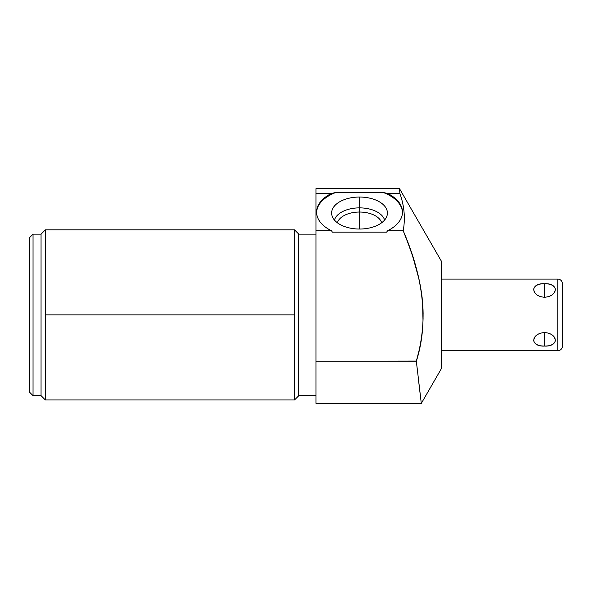 <?xml version="1.0" encoding="UTF-8"?>
<svg xmlns="http://www.w3.org/2000/svg" width="592" height="592" viewBox="0 0 592 592"><rect width="100%" height="100%" fill="white"/><g stroke="black" fill="none" stroke-linecap="round" stroke-linejoin="round"><path stroke-width="0.89" d="M557.819 293.425L557.819 350.701L441.314 350.701L441.314 261.057L441.314 368.742L421.304 403.396L441.314 368.742L441.314 261.057L399.482 188.604L399.911 193.547L399.482 188.604L441.314 261.057L441.314 279.106L557.819 279.106L557.819 350.701L441.314 350.701L557.819 350.701A4.581 4.581 0 0 0 562.4 346.12A4.581 4.581 0 0 1 557.819 350.701L557.819 279.106L441.314 279.106L557.819 279.106A4.581 4.581 0 0 1 562.4 283.686A4.581 4.581 0 0 0 557.819 279.106A4.581 4.581 0 0 1 562.4 283.686L562.4 346.12L562.4 283.686M407.629 242.084L403.226 230.806C420.853 271.499 430.199 317.904 416.346 361.194L421.304 403.396L315.987 403.396L315.987 361.194L416.346 361.194L421.304 403.396L416.346 361.194L418.514 352.684L416.346 361.194C430.199 317.904 420.853 271.499 403.226 230.806L407.496 241.728M413.112 257.786L418.892 278.78M420.276 285.47L420.764 288.156M421.852 295.364L422.185 298.124M422.562 301.942L423.006 320.938M422.777 325.06L422.562 327.842M421.852 334.458L421.356 337.988M420.557 342.835L420.194 344.788M416.59 363.37L417.471 371.132M419.684 390.047L421.03 401.154M331.683 193.429L335.731 192.518A42.957 24.642 180 0 0 316.572 212.565A42.957 24.642 180 0 1 335.731 192.518L331.261 193.547A42.957 24.642 0 0 0 316.565 212.099A42.957 24.642 0 0 0 331.35 230.702L315.987 230.702L315.987 193.547L331.261 193.547A42.957 24.642 0 0 0 331.35 230.702L315.987 230.806L331.498 230.806A74.895 42.957 90 0 0 332.423 232.153L386.62 232.153A74.895 42.957 90 0 0 387.545 230.806L403.211 230.702C405.439 218.367 404.336 205.979 399.911 193.547L399.482 188.604L399.911 193.547L387.782 193.547L383.305 192.518L387.782 193.547L383.305 192.518L335.731 192.518L331.261 193.547L315.987 193.547L315.987 188.604L399.482 188.604L399.911 193.547C404.336 205.979 405.439 218.367 403.211 230.702L387.693 230.702A42.957 24.642 0 0 0 402.479 212.099A42.957 24.642 0 0 0 387.782 193.547L399.911 193.547L399.482 188.604L441.314 261.057M421.304 403.396L441.314 368.742M421.127 401.938L418.566 380.552L421.127 401.938M420.179 344.855L420.549 342.872M421.349 338.039L421.852 334.421M422.555 327.894L422.777 325.112M422.977 321.537L423.095 317.978M423.117 313.568L423.028 309.586M422.792 304.947L422.547 301.75M422.148 297.791L422 296.548M420.727 287.956L420.224 285.166M414.259 261.449L412.587 256.166M315.987 193.547L315.987 230.702L315.987 193.547C315.987 186.991 315.987 186.991 315.987 193.547C315.987 186.991 315.987 186.991 315.987 193.547L332.6 193.199M316.572 212.565A42.957 24.642 180 0 1 335.731 192.518L383.305 192.518A42.957 24.642 180 0 1 402.471 212.565A42.957 24.642 180 0 0 383.305 192.518L383.971 192.652M383.424 192.541L387.782 193.547A42.957 24.642 180 0 1 387.693 230.702L387.545 230.806A74.895 42.957 90 0 1 386.62 232.153L332.423 232.153L386.62 232.153A74.895 42.957 90 0 0 387.545 230.806L387.693 230.702A42.957 24.642 0 0 0 387.782 193.547L387.656 193.51M359.522 197.04A27.898 15.999 0 0 0 331.624 213.039A27.898 15.999 0 0 0 359.522 229.037A27.898 15.999 0 0 0 387.412 213.039A27.898 15.999 0 0 0 359.522 197.04A27.898 15.999 0 0 0 331.934 215.421A27.898 15.999 0 0 0 359.522 229.037A27.898 15.999 0 0 0 387.101 215.421A27.898 15.999 0 0 0 359.522 197.04L359.522 207.873L359.522 197.04A27.898 15.999 0 0 0 335.361 221.038A27.898 15.999 0 0 0 383.675 221.038A27.898 15.999 0 0 0 359.522 197.04L359.522 207.873A25.449 14.593 180 0 1 384.608 220.032A25.449 14.593 0 0 0 359.522 207.873L359.522 212.04A22.452 12.876 180 0 1 381.662 222.77A22.452 12.876 0 0 0 359.522 212.04L359.522 207.873A25.449 14.593 0 0 0 334.428 220.032A25.449 14.593 180 0 1 359.522 207.873A25.449 14.593 0 0 0 334.428 220.032M416.391 361.039L315.987 361.194L315.987 230.806L331.498 230.806A74.895 42.957 90 0 0 332.423 232.153A74.895 42.957 90 0 1 331.498 230.806L331.35 230.702A42.957 24.642 180 0 1 331.261 193.547L331.809 193.392M331.35 230.702L315.987 230.702L315.987 361.194L416.346 361.194C421.963 341.547 424.079 322.3 422.681 303.444C420.675 281.067 415.658 261.953 403.226 230.806L403.211 230.702C405.439 218.367 404.336 205.979 399.911 193.547L399.918 193.562M315.987 234.143L298.805 234.143L315.987 234.143L298.805 234.143L298.805 395.663L315.987 395.663L298.805 395.663L298.805 234.143L294.513 229.844L298.805 234.143L298.805 395.663L298.805 234.143L294.513 229.844L294.513 399.963L294.513 314.9L45.355 314.9L294.513 314.9L45.355 314.9L45.355 229.844L45.355 399.963L45.355 314.9L45.355 399.963L41.055 395.663L41.055 234.143L45.355 229.844L41.055 234.143L33.034 234.143L29.6 237.577L29.6 392.23L33.034 395.663L41.055 395.663L45.355 399.963L294.513 399.963L298.805 395.663L294.513 399.963L298.805 395.663L315.987 395.663M29.6 392.23L29.6 237.577L33.034 234.143L33.034 395.663L29.6 392.23L33.034 395.663L33.034 234.143L41.055 234.143L41.055 395.663L33.034 395.663L41.055 395.663L45.355 399.963M384.526 192.763L386.191 193.133M337.381 222.77A22.452 12.876 180 0 1 359.522 212.04A22.452 12.876 0 0 0 337.381 222.77A22.452 12.876 180 0 1 359.522 212.04L359.522 207.873A25.449 14.593 0 0 1 384.608 220.032M544.529 332.519C530.232 333.74 530.232 346.919 544.529 346.068C558.826 346.919 558.826 333.74 544.529 332.519C537.758 333.148 534.147 335.923 533.695 340.851C535.072 344.396 538.683 346.135 544.529 346.068L544.529 332.519L544.529 346.068C550.375 346.135 553.986 344.396 555.363 340.851C554.911 335.923 551.3 333.148 544.529 332.519C558.826 333.74 558.826 346.919 544.529 346.068C530.232 346.919 530.232 333.74 544.529 332.519L544.529 346.068M544.529 297.28C558.826 296.059 558.826 282.887 544.529 283.738C530.232 282.887 530.232 296.059 544.529 297.28C551.3 296.651 554.911 293.876 555.363 288.955C553.986 285.411 550.375 283.672 544.529 283.738L544.529 297.28L544.529 283.738C538.683 283.672 535.072 285.411 533.695 288.955C534.147 293.876 537.758 296.651 544.529 297.28L544.529 283.738C558.826 282.887 558.826 296.059 544.529 297.28C530.232 296.059 530.232 282.887 544.529 283.738M405.143 235.609L406.497 239.109M422.755 325.393L422.636 327.006M421.6 336.308L421.511 336.929M386.443 193.199L384.955 192.851M402.471 212.565A42.957 24.642 180 0 0 383.305 192.518L335.213 192.622M334.51 192.763L332.46 193.229M387.782 193.547L399.911 193.547M387.693 230.702L403.211 230.702M387.545 230.806L403.226 230.806M315.987 230.702L331.498 230.806M315.987 230.806L315.987 361.194M29.6 237.577L29.6 392.23L29.6 237.577L33.034 234.143L41.055 234.143L41.055 395.663L41.055 234.143L45.355 229.844L45.355 314.9M33.034 234.143L33.034 395.663L33.034 234.143M402.863 204.151L403.463 207.452M359.522 229.037L359.522 212.04A22.452 12.876 180 0 1 381.662 222.77M562.4 293.425L562.4 346.12A4.581 4.581 0 0 1 557.819 350.701L557.819 336.382M562.4 346.12L562.4 336.382M294.513 314.9L294.513 399.963M294.513 229.844L45.355 229.844"/></g></svg>
